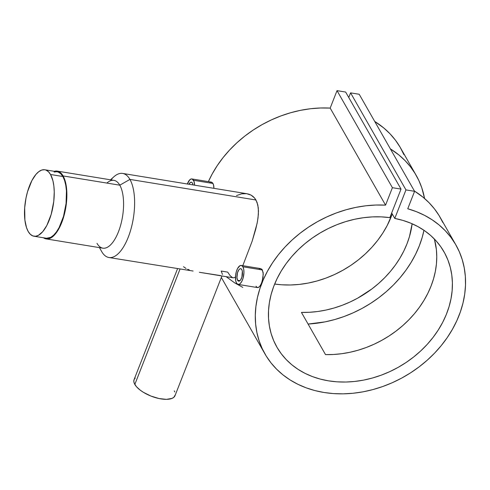 <?xml version="1.0" encoding="UTF-8"?>
<svg xmlns="http://www.w3.org/2000/svg" width="490" height="490" viewBox="0 0 490 490"><rect width="100%" height="100%" fill="white"/><g stroke="black" fill="none" stroke-linecap="round" stroke-linejoin="round"><path stroke-width="0.73" d="M33.945 236.223L46.274 238.232A33.663 14.039 -80.7 0 0 63.884 215.037A33.663 14.039 -80.7 0 0 62.867 176.51A33.663 14.039 -80.7 0 0 57.122 171.782L44.798 169.773A33.663 14.039 99.3 0 1 50.537 174.495L62.867 176.51L50.537 174.495A33.663 14.039 99.3 0 1 51.56 213.021A33.663 14.039 99.3 0 1 33.945 236.223A33.663 14.039 99.3 0 1 28.2 231.494A33.663 14.039 99.3 0 1 27.183 192.968A33.663 14.039 99.3 0 1 44.798 169.773M50.537 174.495L52.914 180.724L53.857 185.986L54.243 191.896L53.753 201.488L51.193 214.332L46.838 225.455L42.777 231.623L38.428 235.329L35.55 236.266L32.818 235.917L30.337 234.306L28.2 231.494L26.497 227.587L24.886 220.01L24.684 207.76L26.013 197.985L27.55 191.657L31.905 180.541L35.966 174.367L38.857 171.598L41.766 170.036L44.584 169.742L45.925 170.073L48.406 171.684L50.537 174.495M46.483 238.263L50.752 237.344L53.667 235.169L56.509 231.831L59.161 227.464L63.516 216.347L66.076 203.497L66.444 190.886L65.776 185.269L64.57 180.418L62.867 176.51L60.736 173.693L58.255 172.088L56.914 171.751L54.096 172.045M192.429 183.076A6.321 2.634 99.3 0 1 193.011 184.92L192.429 183.076A6.321 2.634 99.3 0 0 191.351 182.188A6.321 2.634 99.3 0 0 188.913 184.252L190.512 182.36L191.566 182.249L192.429 183.076M193.525 180.283L213.009 183.468L211.631 182.194L210.786 182.084L212.384 182.66L213.481 184.583L213.916 188.338L213.787 185.967L213.009 183.468L193.525 180.283A9.616 4.012 99.3 0 1 194.579 185.177L194.016 181.404L192.209 179.022L191.425 178.924L189.771 179.812L187.339 183.995A9.616 4.012 99.3 0 1 191.884 178.936A9.616 4.012 99.3 0 1 193.525 180.283M237.601 280.274L239.984 280.666L237.601 280.274A6.321 2.634 99.3 0 1 237.405 273.04A6.321 2.634 99.3 0 1 240.713 268.685A6.321 2.634 99.3 0 1 241.791 269.574A6.321 2.634 99.3 0 1 241.987 276.807A6.321 2.634 99.3 0 1 238.679 281.162A6.321 2.634 99.3 0 1 237.601 280.274L236.927 277.573L237.479 272.795L238.795 269.886L239.873 268.851L240.927 268.74L241.791 269.574L242.342 271.215L241.913 277.052L240.602 279.962L239.518 280.997L238.465 281.107L237.601 280.274M257.25 287.501L257.973 287.593L259.48 286.681L260.95 284.463L262.193 281.285L263.277 274.051L262.371 269.959L242.887 266.781A9.616 4.012 99.3 0 1 243.181 277.787A9.616 4.012 99.3 0 1 238.146 284.414A9.616 4.012 99.3 0 1 236.505 283.067A9.616 4.012 99.3 0 1 236.217 272.06A9.616 4.012 99.3 0 1 241.245 265.433A9.616 4.012 99.3 0 1 242.887 266.781L262.371 269.959L261.746 269.151L260.147 268.581L261.746 269.151L263.148 272.458L263.026 277.628L261.611 282.963L260.233 285.713L258.72 287.312L257.25 287.501L255.988 286.246M177.539 268.716L134.076 379.627A21.983 9.151 21.4 0 0 134.824 384.43L180.014 269.12L134.824 384.43A21.983 9.151 21.4 0 0 156.132 397.825A21.983 9.151 21.4 0 0 175.016 395.675L221.927 275.968M106.845 183.07A34.355 14.326 99.3 0 1 119.793 185.183L129.924 179.414A42.599 17.763 99.3 0 1 131.21 228.162A42.599 17.763 99.3 0 1 108.927 257.513A42.599 17.763 99.3 0 1 101.663 251.535L99.427 247.609L101.663 251.535A42.599 17.763 99.3 0 1 101.638 251.493A42.599 17.763 -80.7 0 0 101.651 251.517A42.599 17.763 -80.7 0 0 101.663 251.535A42.599 17.763 -80.7 0 0 128.233 237.276A42.599 17.763 -80.7 0 0 129.924 179.414A42.599 17.763 -80.7 0 0 113.845 176.804L110.495 179.799M46.158 238.912L102.857 248.173A34.355 14.326 -80.7 0 0 120.834 224.5A34.355 14.326 -80.7 0 0 119.793 185.183A34.355 14.326 -80.7 0 0 113.931 180.363L57.232 171.102A34.355 14.326 99.3 0 1 63.094 175.928L119.793 185.183L63.094 175.928L65.513 182.28L66.475 187.646L66.873 193.679L65.917 206.805L62.8 219.655L60.564 225.357L57.992 230.275L53.71 235.782L50.733 238.005L47.793 238.955L45.007 238.606L43.457 237.773A34.355 14.326 99.3 0 0 46.158 238.912A34.355 14.326 99.3 0 0 64.135 215.239A34.355 14.326 99.3 0 0 63.094 175.928L60.919 173.056L58.39 171.414L57.018 171.071L54.145 171.378M54.31 171.322A34.355 14.326 99.3 0 1 57.232 171.102M232.389 277.536L230.104 275.65L227.691 272.115L221.223 271.056L222.454 274.431M248.896 194.187L246.593 193.679L251.015 195.081L248.896 194.187M252.914 196.355L251.015 195.081L254.579 198.003L252.914 196.355M255.958 199.994L254.579 198.003L257.036 202.303L258.291 207.834L258.383 214.289L257.464 221.505L255.743 229.21L252.148 241.209L242.795 265.684L252.148 241.209L257.103 223.379L258.034 217.836L258.475 210.951L257.82 204.943L255.958 199.994L129.924 179.414L255.958 199.994M110.961 179.879A42.599 17.763 99.3 0 1 122.659 173.436A42.599 17.763 99.3 0 1 129.924 179.414L119.793 185.183A34.355 14.326 99.3 0 1 118.427 231.85A34.355 14.326 99.3 0 1 97.002 243.346M330.18 108.094A109.925 88.819 150.3 0 0 208.385 181.631L212.133 174.085L217.199 165.694L223.054 157.633L229.645 149.971L236.903 142.78L244.78 136.122L253.189 130.058L262.064 124.644L271.325 119.921L280.893 115.94L290.668 112.731L300.578 110.324L310.525 108.737L320.423 107.996L330.18 108.094L337.022 90.644L392.404 187.688L385.563 205.139L330.18 108.094L337.022 90.644L345.646 92.053L401.028 189.097L392.404 187.688L337.022 90.644L345.646 92.053L401.028 189.097L389.85 217.621L401.028 189.097L392.404 187.688L385.563 205.139L330.18 108.094M416.163 175.316A109.925 88.819 -29.7 0 1 424.56 198.487L421.786 187.78L418.766 180.326L414.95 173.27L410.363 166.674L405.046 160.591L399.044 155.079L390.371 148.874A109.925 88.819 -29.7 0 1 416.163 175.316L400.514 147.888A109.925 88.819 150.3 0 0 374.715 121.447L383.719 127.921L389.954 133.746L395.436 140.183L400.103 147.184L403.919 154.669M407.747 208.764A109.925 88.819 -29.7 0 1 455.896 244.933A109.925 88.819 -29.7 0 1 404.44 376.559A109.925 88.819 -29.7 0 1 264.943 353.902A109.925 88.819 -29.7 0 1 279.343 253.544A109.925 88.819 -29.7 0 1 385.563 205.139L375.805 205.041L365.901 205.782L355.954 207.362L346.05 209.769L336.269 212.979L326.707 216.966L317.447 221.682L308.571 227.103L300.162 233.167L292.285 239.824L285.021 247.015L278.436 254.678L272.581 262.738L267.516 271.123L263.277 279.766L259.914 288.586L257.446 297.504L255.903 306.434L255.296 315.303L255.627 324.031L256.895 332.538L259.094 340.746L262.199 348.592L266.18 355.991L271.007 362.882L276.636 369.209L283.012 374.911L290.086 379.934L297.785 384.24L306.048 387.786L314.794 390.542L323.951 392.478L333.433 393.586L343.153 393.844L353.033 393.262L362.98 391.841L372.902 389.587L382.715 386.53L392.325 382.696L401.647 378.109L410.602 372.823L419.109 366.875L427.09 360.328L434.477 353.235L441.196 345.658L447.192 337.671L452.417 329.335L456.815 320.736L460.349 311.946L462.989 303.047L464.71 294.11L465.5 285.223L465.347 276.458L464.257 267.908L462.235 259.633L459.302 251.713L455.486 244.222L450.812 237.227L445.337 230.79L439.095 224.965L432.156 219.808L424.573 215.361L416.408 211.668L407.747 208.764L414.589 191.314L405.959 189.906L394.781 218.43A96.187 77.714 -29.7 0 1 443.958 251.744A96.187 77.714 -29.7 0 1 398.94 366.918A96.187 77.714 -29.7 0 1 276.881 347.091A96.187 77.714 -29.7 0 1 292.003 256.276A96.187 77.714 -29.7 0 1 389.85 217.621L381.245 216.868L372.443 216.892L363.531 217.701L354.582 219.275L345.695 221.615L336.942 224.683L328.416 228.463L320.191 232.915L312.344 237.993L304.952 243.653L298.085 249.839L291.813 256.497L286.185 263.559L281.26 270.958L277.077 278.626L273.69 286.497L271.123 294.484L269.396 302.52L268.532 310.525L268.538 318.427L269.408 326.15L271.142 333.616L273.72 340.758L277.12 347.514L281.309 353.817L286.24 359.599L291.875 364.817L298.159 369.411L305.031 373.349L312.43 376.583L320.276 379.095L328.508 380.846L337.04 381.826L345.793 382.035L354.68 381.459L363.629 380.105L372.541 377.986L381.343 375.132L389.942 371.555L398.266 367.298L406.228 362.398L413.762 356.904L420.788 350.865L427.249 344.341L433.074 337.39L438.207 330.082L442.611 322.487L446.237 314.672L449.048 306.709L451.021 298.68L452.141 290.656L452.393 282.718L451.774 274.933L450.292 267.387L447.958 260.135L444.798 253.263L440.841 246.825L436.118 240.878L430.685 235.494L424.585 230.71L417.878 226.576L410.632 223.128L402.909 220.402L394.781 218.43L391.669 212.979L394.781 218.43L405.959 189.906L350.577 92.861L405.959 189.906L414.589 191.314L359.207 94.27L414.589 191.314L407.747 208.764M455.896 244.933L440.241 217.505A109.925 88.819 150.3 0 0 414.448 191.069L423.121 197.268L429.124 202.787L434.446 208.869L439.028 215.459L442.844 222.515M423.973 230.282A109.925 88.819 -29.7 0 1 308.081 324.055L325.115 321.863L334.572 319.584L343.919 316.577L353.076 312.859L361.969 308.467L370.52 303.433L378.672 297.791L386.347 291.605L393.488 284.911L400.036 277.763L405.934 270.229L411.135 262.364L415.606 254.23L419.293 245.9L422.184 237.442L423.973 230.282M209.898 182.341L210.786 182.084M236.505 195.559L241.656 193.838L246.593 193.679M220.58 275.594L199.344 272.281L233.289 277.824L235.629 277.23L233.283 277.818M259.259 268.839L260.147 268.581M274.657 284.041A96.187 77.714 150.3 0 0 392.245 213.989L387.229 225.443L382.825 233.044L377.692 240.351L371.867 247.297L365.411 253.82L358.38 259.859L350.852 265.353L342.884 270.253L334.56 274.51L325.96 278.087L317.159 280.942L308.247 283.061L299.298 284.414L290.411 284.99L281.658 284.788L274.657 284.041M325.507 354.601A96.187 77.714 150.3 0 0 434.391 239.022L436.376 249.575L436.762 256.748L436.418 264.049L435.341 271.405L433.546 278.773L431.047 286.08L427.862 293.283L424.015 300.309L419.538 307.114L414.466 313.643L408.838 319.835L402.7 325.648L396.104 331.032L389.097 335.95L381.741 340.36L374.091 344.225L366.202 347.514L358.147 350.203L349.983 352.267L341.781 353.694L333.598 354.478L325.507 354.601L301.43 312.406L325.507 354.601M412.127 223.765A96.187 77.714 -29.7 0 1 301.43 312.406L309.521 312.283L317.704 311.505L325.905 310.078L334.07 308.008L342.124 305.319L350.013 302.03L357.663 298.165L372.026 288.843L378.623 283.453L384.76 277.64L390.389 271.448L395.461 264.925L399.938 258.12L403.785 251.088L406.97 243.891L409.469 236.578L412.127 223.765M348.757 97.504L350.577 92.861L359.207 94.27L350.577 92.861L348.757 97.504M242.807 287.397L234.704 282.895L226.147 276.654M193.097 271.037L108.927 257.513M186.096 268.502L183.517 266.719M189.336 269.923L187.639 269.255M175.224 394.934L173.864 397.28L172.021 398.395L166.416 399.356L159.005 398.535L150.914 396.055L143.374 392.3L140.177 390.113L136.453 386.69L134.291 383.345L133.807 381.306L134.125 379.505L135.228 378.023M174.268 390.873L174.801 391.957M242.887 266.781L241.57 265.519L239.965 265.684L237.564 268.508L236.321 271.687L235.586 275.356L235.672 280.562L236.505 283.067L237.822 284.329L239.426 284.163L240.259 283.539L241.827 281.34L243.077 278.161L243.94 272.648L243.72 269.286L242.887 266.781M191.884 178.936L211.288 182.102M241.245 265.433L260.649 268.6M101.651 251.517L99.427 247.609M247.021 193.74L122.659 173.436M221.333 277.487L264.943 353.902M238.146 284.414L257.55 287.587"/></g></svg>
